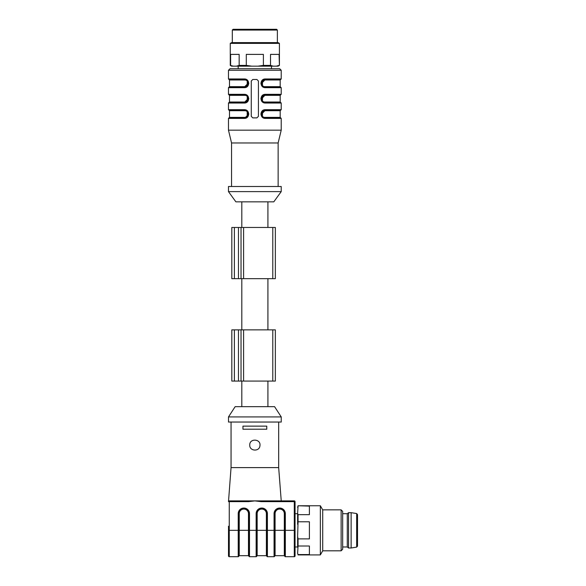 <?xml version="1.0" encoding="UTF-8"?>
<svg xmlns="http://www.w3.org/2000/svg" width="586" height="586" viewBox="0 0 586 586"><rect width="100%" height="100%" fill="white"/><g stroke="black" fill="none" stroke-linecap="round" stroke-linejoin="round"><path stroke-width="0.88" d="M228.496 416.917L235.147 406.669L274.578 406.669L281.236 416.917L228.496 416.917L228.496 422.037L281.236 422.037L281.236 416.917M278.672 422.037L278.672 467.606L231.052 467.606L228.496 501.653L228.496 500.891L294.289 500.891A0.769 0.769 0 0 1 295.058 501.653L295.058 555.931A0.769 0.769 0 0 1 294.289 556.7L285.331 556.7A0.513 0.513 0 0 1 284.818 556.187L284.818 513.636A5.069 5.069 0 0 0 279.749 508.567L279.647 508.567A5.069 5.069 0 0 0 274.578 513.636L274.578 556.187L274.578 530.337L275.09 530.33L275.09 555.675L274.578 556.187A0.513 0.513 0 0 1 274.065 556.7L267.406 556.7A0.513 0.513 0 0 1 266.894 556.187L266.894 513.636A5.069 5.069 0 0 0 261.825 508.567L261.722 508.567A5.069 5.069 0 0 0 256.653 513.636L256.653 556.187A0.513 0.513 0 0 1 256.141 556.7L249.49 556.7A0.513 0.513 0 0 1 248.977 556.187L248.977 513.636A5.069 5.069 0 0 0 243.908 508.567L243.805 508.567A5.069 5.069 0 0 0 238.736 513.636L238.736 556.187L238.736 530.337L239.249 530.33L239.249 555.675L238.736 556.187A0.513 0.513 0 0 1 238.224 556.7L229.258 556.7A0.769 0.769 0 0 1 228.496 555.931L228.496 526.235M274.065 556.7L274.065 513.636A5.582 5.582 0 0 1 279.647 508.055L279.749 508.055A5.582 5.582 0 0 1 285.331 513.636L285.331 530.337L295.058 530.337L295.058 546.98L297.622 546.98M266.769 429.201L266.769 426.132L242.956 426.132L242.956 429.201L266.769 429.201M249.746 445.074C249.416 451.271 259.481 451.909 259.942 445.726C261.122 438.782 249.46 438.035 249.746 445.074M261.18 500.891L261.18 501.653L254.866 500.891L248.545 501.653L248.545 500.891M228.496 534.425L228.496 527.766M248.545 501.653L229.258 501.653L229.258 500.891A0.769 0.769 0 0 0 228.496 501.653A0.769 0.769 0 0 1 229.258 500.891A0.769 0.769 0 0 0 228.496 501.653L229.258 501.653L229.258 530.337L238.224 530.337L238.224 513.636A5.582 5.582 0 0 1 243.805 508.055L243.908 508.055A5.582 5.582 0 0 1 249.49 513.636L249.49 530.337L256.141 530.337L256.141 513.636A5.582 5.582 0 0 1 261.722 508.055L261.825 508.055A5.582 5.582 0 0 1 267.406 513.636L267.406 530.337L274.578 530.337M267.406 556.7L267.406 530.337L266.381 530.33L266.381 513.636A4.556 4.556 0 0 0 261.825 509.08L261.722 509.08A4.556 4.556 0 0 0 257.166 513.636L257.166 555.675L266.381 555.675L266.381 530.33L256.653 530.33L256.653 513.636L256.141 513.636M298.062 554.913L297.622 553.287L298.062 554.913L320.344 554.913L320.344 505.755L298.062 505.755L309.393 506.106L309.393 514.655L298.062 514.655L298.062 521.782L309.393 521.782L309.393 538.886L298.062 538.886L298.062 546.013L309.393 546.013L309.393 554.568L298.062 554.568M298.062 546.013L297.622 553.287M297.622 547.287L297.622 536.329L298.062 538.886M298.062 521.782L297.622 536.329M297.622 524.331L297.622 513.38L298.062 514.655M298.062 506.106L297.622 513.38M297.622 507.381L298.062 505.755M341.14 550.818L341.14 509.857L342.678 511.388L342.678 549.28L341.14 550.818L322.71 550.818L322.71 509.857L320.344 505.755M357.526 545.185L357.526 514.567L357.526 546.101L356.662 547.112L351.124 547.998L351.124 512.669L348.567 512.669L348.567 547.998L351.124 547.998M348.567 512.669L347.286 513.695L347.286 546.98L348.567 547.998M347.286 546.98L342.678 546.98M231.822 329.867L231.822 381.068L231.822 329.867L275.347 329.867L275.347 381.068L272.783 381.068L272.783 329.867M231.822 381.068L272.783 381.068M241.036 381.068L241.036 329.867M231.822 227.456L231.822 278.665L231.822 227.456L275.347 227.456L275.347 278.665L272.783 278.665L272.783 227.456M231.822 278.665L272.783 278.665M241.036 278.665L241.036 227.456M233.082 29.3L276.607 29.3L277.376 30.069L232.312 30.069L233.082 29.3M277.376 42.61L277.376 30.069M231.595 42.61L278.094 42.61L279.419 43.379L230.269 43.379L231.595 42.61M270.52 65.398L273.252 66.167L257.928 66.167L263.392 65.398L270.52 65.398L270.52 54.388L279.075 54.388L279.419 65.398L279.419 43.379M230.613 65.398L230.613 54.388L239.161 54.388L239.161 65.398L246.288 65.398L251.753 66.167L231.595 66.167L230.269 65.398L233.345 66.167M246.288 65.398L246.288 54.388L263.392 54.388L263.392 65.398M279.419 65.398L278.094 66.167L273.252 66.167M276.343 66.167L279.075 65.398M236.429 66.167L239.161 65.398M257.928 66.167L251.753 66.167M248.068 83.322L244.802 86.647C248.962 86.765 248.984 79.864 244.802 79.989L244.604 79.476C249.519 79.366 249.519 87.27 244.604 87.16C249.519 87.27 249.519 79.366 244.604 79.476L244.399 78.971L228.474 78.971L228.474 70.261L230.012 68.73L279.676 68.73L271.486 68.73L271.486 66.167M228.987 110.205L228.474 109.692L244.399 109.692C250.046 109.575 250.061 118.526 244.399 118.394L244.604 117.881C249.519 117.998 249.519 110.087 244.604 110.205L244.802 110.717C248.955 110.586 248.991 117.493 244.802 117.368L244.618 117.881L244.802 117.368C248.955 117.5 248.991 110.593 244.802 110.717L229.5 110.717L228.987 110.205L244.604 110.205C249.519 110.087 249.519 117.998 244.604 117.881L228.987 117.881L229.5 117.368L244.802 117.368M248.068 98.682L244.802 102.008L229.5 102.008L228.987 102.521L244.604 102.521C249.519 102.638 249.519 94.727 244.604 94.844C249.519 94.727 249.519 102.638 244.604 102.521L244.802 102.008C248.962 102.125 248.984 95.225 244.802 95.35L244.604 94.844L228.987 94.844L229.5 95.35L244.802 95.35M229.5 86.647L228.987 87.16L244.604 87.16L244.802 86.647L229.5 86.647L229.5 79.989L228.987 79.476L244.604 79.476L247.241 80.531M261.62 83.322L264.879 79.989C260.733 79.864 260.697 86.765 264.879 86.647L280.189 86.647L280.189 79.989L264.879 79.989L265.084 79.476C260.169 79.366 260.169 87.277 265.084 87.16L264.879 86.647M231.543 186.495L231.543 142.969L228.474 130.173L281.214 130.173L281.214 118.394L265.29 118.394C259.642 118.511 259.62 109.56 265.29 109.692L281.214 109.692L281.214 103.033L265.29 103.033C259.642 103.151 259.62 94.2 265.29 94.331L281.214 94.331L281.214 87.673L265.29 87.673L265.084 87.16C260.169 87.27 260.169 79.366 265.084 79.476L280.701 79.476L265.084 79.476L262.513 80.546L262.44 86.025L265.084 87.16L280.701 87.16L280.189 86.647M261.62 98.682L264.879 95.35C260.733 95.225 260.697 102.125 264.879 102.008L280.189 102.008L280.189 95.35L264.879 95.35L265.084 94.844C260.169 94.727 260.169 102.638 265.084 102.521L264.879 102.008M265.29 103.033L265.084 102.521C260.169 102.638 260.169 94.727 265.084 94.844L280.701 94.844L265.084 94.844L262.513 95.906L262.44 101.385L265.084 102.521L280.701 102.521L280.189 102.008M261.62 114.043L264.879 110.717C260.733 110.586 260.697 117.493 264.879 117.368L280.189 117.368L280.189 110.717L264.879 110.717L265.084 110.205C260.169 110.087 260.169 117.998 265.084 117.881L264.879 117.368M265.29 118.394L265.084 117.881C260.169 117.998 260.169 110.087 265.084 110.205L280.701 110.205L265.084 110.205L262.513 111.267L262.44 116.746L265.084 117.881L280.701 117.881L280.189 117.368M230.012 68.73L254.844 68.73M247.167 111.267L247.248 116.746M247.16 116.907L244.604 117.881L247.167 116.819L247.248 111.34L244.604 110.205L247.16 111.179M244.604 102.521L247.167 101.459L247.248 95.979L244.399 94.331C250.046 94.207 250.061 103.165 244.399 103.033L247.16 101.546M247.167 95.906L248.442 98.682M244.399 78.971C250.046 78.846 250.061 87.805 244.399 87.673L247.167 86.098L247.248 80.612L244.604 79.476M247.167 80.546L248.442 83.322L247.27 86.083M262.513 86.098L262.44 80.612M262.513 101.459L261.246 98.521M262.513 116.819L261.246 113.882M252.793 79.476L256.888 79.476L258.426 81.014L258.426 116.343L256.888 117.881L252.793 117.881L251.262 116.343L251.262 81.014L252.793 79.476M244.399 109.692L247.241 111.252L248.442 114.204M228.474 130.173L228.474 118.394L244.399 118.394L248.838 114.043M228.474 109.692L228.474 103.033L244.399 103.033L248.838 98.682M244.399 94.331L228.474 94.331L228.474 87.673L244.399 87.673L248.838 83.322M265.29 87.673C259.642 87.79 259.62 78.839 265.29 78.971L260.851 83.322M280.189 79.989L281.214 78.971L265.29 78.971L262.528 80.45M262.528 95.818L265.084 94.844L260.851 98.682M262.528 111.179L265.084 110.205L260.851 114.043M231.543 142.969L278.138 142.969L281.214 130.173M254.844 186.495L281.214 186.495L281.214 191.615L228.474 191.615L228.474 186.495L254.844 186.495M228.474 191.615L235.894 201.855L273.787 201.855L281.214 191.615M275.09 555.675L284.305 555.675L284.305 530.33L275.09 530.33L275.09 513.636L274.065 513.636M285.331 556.7L285.331 530.337L284.305 530.33L284.305 513.636A4.556 4.556 0 0 0 279.749 509.08L279.647 509.08A4.556 4.556 0 0 0 275.09 513.636M239.249 555.675L248.464 555.675L248.464 530.33L239.249 530.33L239.249 513.636L238.224 513.636M249.49 556.7L249.49 530.337L248.464 530.33L248.464 513.636A4.556 4.556 0 0 0 243.908 509.08L243.805 509.08A4.556 4.556 0 0 0 239.249 513.636M256.141 556.7L256.141 530.337L256.653 530.337M294.289 556.7L294.289 501.653L261.18 501.653M238.224 556.7L238.224 530.337L238.736 530.337M228.496 530.337L229.258 530.337L229.258 556.7M294.289 500.891L294.289 501.653L295.058 501.653M243.908 509.08L243.908 508.055M249.49 513.636L248.464 513.636M243.805 509.08L243.805 508.055M261.825 509.08L261.825 508.055M267.406 513.636L266.381 513.636M261.722 509.08L261.722 508.055M279.749 509.08L279.749 508.055M285.331 513.636L284.305 513.636M279.647 509.08L279.647 508.055M257.166 513.636L256.653 513.636M356.662 547.112L356.662 513.556L357.526 514.567M243.6 381.068L243.6 329.867M238.48 381.068L238.48 329.867M234.378 381.068L234.378 329.867M243.6 278.665L243.6 227.456M238.48 278.665L238.48 227.456M234.378 278.665L234.378 227.456M244.802 79.989L229.5 79.989M228.474 70.261L281.214 70.261L279.676 68.73M241.806 381.068L241.806 406.669M267.919 381.068L267.919 406.669M231.052 467.606L231.052 422.037M257.166 555.675L256.653 556.187M266.381 555.675L266.894 556.187M284.305 555.675L284.818 556.187M248.464 555.675L248.977 556.187M278.672 467.606L281.236 500.891M295.058 513.695L297.622 513.695M341.14 509.857L322.71 509.857M322.71 550.818L320.344 554.913M356.662 513.556L351.124 512.669M347.286 513.695L342.678 513.695M241.806 278.665L241.806 329.867M267.919 278.665L267.919 329.867M232.312 42.61L232.312 30.069M230.269 65.398L230.269 43.379M238.202 68.73L238.202 66.167M229.5 117.368L229.5 110.717M229.5 102.008L229.5 95.35M280.189 95.35L281.214 94.331M280.189 110.717L281.214 109.692M228.474 118.394L228.987 117.881M247.27 111.281L248.442 114.05L247.27 116.804M244.604 94.844L247.241 95.892M247.27 95.921L248.442 98.69L247.27 101.444M228.474 94.331L228.987 94.844M228.474 103.033L228.987 102.521M244.604 87.16L247.16 86.186M247.27 80.56L248.442 83.483M228.474 78.971L228.987 79.476M228.474 87.673L228.987 87.16M262.447 86.113L265.084 87.16L262.528 86.186M262.418 80.553L261.246 83.315L262.411 86.083L261.246 83.161M281.214 87.673L280.701 87.16M265.084 102.521L262.447 101.473M262.411 101.444L261.246 98.675L262.418 95.914M281.214 103.033L280.701 102.521M262.447 116.834L265.084 117.881L262.528 116.907M262.411 116.804L261.246 114.036L262.418 111.274M281.214 118.394L280.701 117.881M281.214 78.971L281.214 70.261M278.138 186.495L278.138 142.969M241.806 201.855L241.806 227.456M267.919 201.855L267.919 227.456"/></g></svg>
